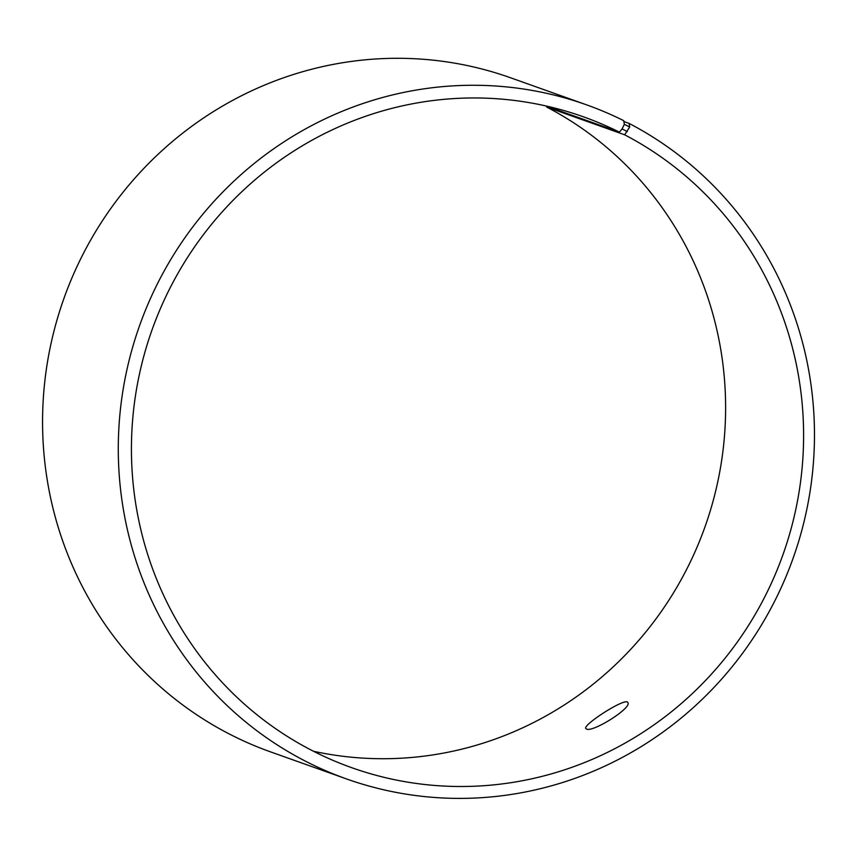 <?xml version="1.0" encoding="UTF-8"?>
<svg xmlns="http://www.w3.org/2000/svg" width="857" height="857" viewBox="0 0 857 857"><rect width="100%" height="100%" fill="white"/><g stroke="black" fill="none" stroke-linecap="round" stroke-linejoin="round"><path stroke-width="1.29" d="M623.875 121.555L629.113 123.419L629.691 127.029L624.646 134.806L546.637 107.018L546.809 106.279M546.637 107.018A345.446 334.883 -70.4 0 1 704.39 528.512A345.446 334.883 -70.4 0 1 313.512 751.268M629.113 123.419A357.776 346.849 -70.4 0 1 784.326 580.564A357.776 346.849 -70.4 0 1 346.346 778.874L270.619 751.9A357.776 346.849 -70.4 0 1 63.911 298.493A357.776 346.849 -70.4 0 1 510.697 77.816L586.413 104.79A357.776 346.849 -70.4 0 1 623.714 120.666L624.346 124.297L622.086 128.925L619.429 132.149L545.823 105.925M629.691 127.029L624.346 124.297M346.346 778.874A357.776 346.849 -70.4 0 1 139.637 325.456A357.776 346.849 -70.4 0 1 586.413 104.79M627.345 131.614L622.086 128.925M624.646 134.806A345.446 334.883 -70.4 0 1 774.503 576.183A345.446 334.883 -70.4 0 1 351.627 767.658A345.446 334.883 -70.4 0 1 152.043 329.881A345.446 334.883 -70.4 0 1 583.413 116.809A345.446 334.883 -70.4 0 1 619.429 132.149M586.477 728.996L585.856 728.546C581.999 725.236 626.06 696.837 627.774 702.515C632.734 707.518 592.412 732.906 586.477 728.996"/></g></svg>
